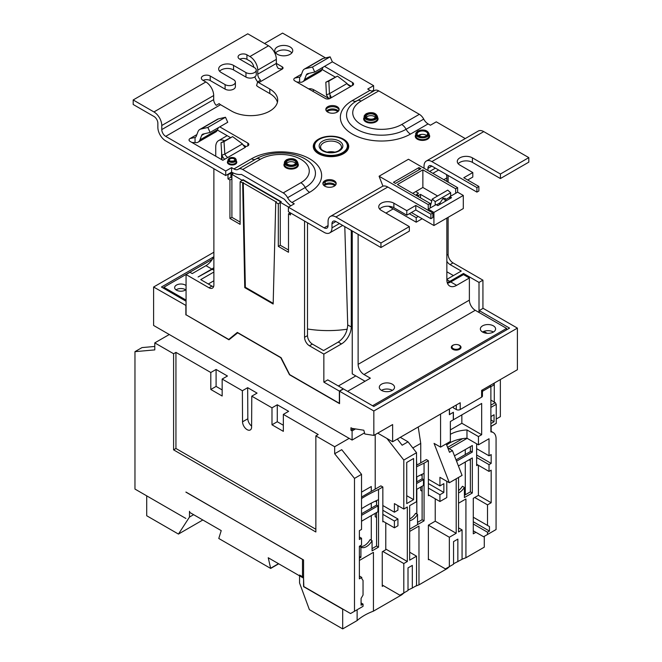 <?xml version="1.0" encoding="UTF-8"?>
<svg xmlns="http://www.w3.org/2000/svg" width="662" height="662" viewBox="0 0 662 662"><rect width="100%" height="100%" fill="white"/><g stroke="black" fill="none" stroke-linecap="round" stroke-linejoin="round"><path stroke-width="0.99" d="M429.166 495.3L428.38 495.747L428.38 460.694L424.069 463.185L424.069 520.853L409.679 529.161L417.532 524.627L417.532 514.448L415.579 513.323A11.08 6.397 -60 0 1 409.679 518.934M417.532 514.448A11.08 6.397 -60 0 1 409.679 520.68M303.825 586.557L303.56 578.149L299.563 575.841L299.563 583.007L309.394 609.677L342.693 628.9L357.124 620.567L357.124 609.752M278.71 563.801L270.675 568.435L268.226 557.752L299.563 575.841L300.275 575.435L299.563 575.841L299.563 575.03L302.501 576.726L302.501 559.448L185.989 492.065M458.543 503.211L465.924 498.949L465.924 557.752L484.278 547.16L484.278 536.344M303.626 586.673L342.693 609.222L342.693 628.9M454.471 455.812L472.329 445.501L472.329 452.055L470.963 451.269L456.044 459.875M456.548 461.166L472.329 452.055M458.543 490.608A11.08 6.397 -60 0 0 462.44 486.264L464.393 487.397L464.393 497.576L472.329 492.991L472.329 457.938L458.41 465.974M464.393 487.397A11.08 6.397 -60 0 1 458.543 492.942M409.679 531.429L418.98 526.058L418.98 584.86L447.38 568.459L447.38 567.781M475.912 532.306L473.289 533.829L473.289 498.321L478.403 495.366L478.403 465.287M477.815 464.947L476.64 465.626L476.64 443.805M449.159 448.695L467.14 438.318M428.968 559.415L428.38 559.754L428.38 525.148L435.232 521.193L435.232 498.8M383.43 585.704L382.255 586.383L382.255 551.777L385.781 549.741L385.781 522.831M383.464 521.49L382.843 521.855L382.843 486.984L378.532 489.475L378.532 547.143L372.069 550.875L372.069 540.697A11.08 6.397 -60 0 1 360.947 547.168A11.08 6.397 -60 0 1 360.906 547.143L360.906 557.321L359.383 558.207M401.842 594.071L401.842 594.749L373.442 611.15L373.442 552.348L359.383 560.466M418.98 584.86A55.393 31.983 0 0 0 415.124 586.4M404.515 592.523A55.393 31.983 0 0 0 401.842 594.749M373.442 611.15A55.393 31.983 0 0 0 357.124 620.567M465.924 557.752A55.393 31.983 0 0 0 462.068 559.241M449.672 566.457A55.393 31.983 0 0 0 447.38 568.459M359.383 556.436L360.906 557.321M378.532 489.475A138.49 79.961 0 0 0 361.535 498.544M361.535 497.03L380.882 485.858L382.843 486.984M372.069 540.697L370.116 539.571A11.08 6.397 -60 0 1 359.408 546.249M372.069 548.616L376.579 546.018L376.579 512.545M376.579 500.546L376.579 505.081L361.535 513.762M361.535 508.714A138.49 79.961 180 0 1 378.532 499.653M376.579 505.081L377.944 505.867L361.535 515.35M361.535 521.226L377.944 511.751L377.944 505.867M376.579 546.018L378.532 547.143M359.383 576.023L361.808 577.421L359.383 578.828L359.383 546.266L360.906 547.143M447.586 447.347L462.647 438.649M470.376 459.072L470.376 491.858L464.393 495.308M470.376 446.627L470.376 451.608M472.329 492.991L470.376 491.858M422.116 474.265L422.116 478.792L423.481 479.578L423.481 485.461L416.53 489.475M422.116 486.256L422.116 519.72L424.069 520.853M428.38 460.694L426.419 459.569L416.53 465.278M417.532 522.368L422.116 519.72M416.53 482.01L422.116 478.792M416.53 466.859A138.49 79.961 180 0 1 424.069 463.185M416.53 477.037A138.49 79.961 180 0 1 424.069 473.363M416.53 483.591L423.481 479.578M186.063 285.62A6.231 3.6 0 0 0 185.286 285.065A6.231 3.6 0 0 0 178.492 284.288A6.231 3.6 0 0 0 174.644 287.606A6.231 3.6 0 0 0 176.473 290.155A6.231 3.6 0 0 0 186.063 289.6M176.026 289.873A6.231 3.6 180 0 1 185.286 289.584A6.231 3.6 180 0 1 185.724 289.873M453.213 348.617A4.171 2.408 0 0 0 457.756 349.139A4.171 2.408 0 0 0 460.33 346.913A4.171 2.408 0 0 0 459.114 345.208A4.171 2.408 0 0 0 454.562 344.687A4.171 2.408 0 0 0 451.989 346.913A4.171 2.408 0 0 0 453.213 348.617M454.86 344.621A4.849 2.797 0 0 0 451.31 347.318A4.849 2.797 0 0 0 452.734 349.296A4.849 2.797 0 0 0 458.013 349.908A4.849 2.797 0 0 0 461.009 347.318A4.849 2.797 0 0 0 459.585 345.341A4.849 2.797 0 0 0 457.459 344.621M392.301 384.183A7.613 4.394 0 0 0 384.001 383.232A7.613 4.394 0 0 0 379.301 387.295A7.613 4.394 0 0 0 381.527 390.406A7.613 4.394 0 0 0 389.835 391.358A7.613 4.394 0 0 0 394.535 387.295A7.613 4.394 0 0 0 392.301 384.183M392.376 390.365A7.613 4.394 0 0 0 392.301 390.315A7.613 4.394 0 0 0 381.453 390.365M493.364 325.836A7.613 4.394 0 0 0 485.064 324.885A7.613 4.394 0 0 0 480.364 328.948A7.613 4.394 0 0 0 482.59 332.059A7.613 4.394 0 0 0 490.898 333.011A7.613 4.394 0 0 0 495.598 328.948A7.613 4.394 0 0 0 493.364 325.836M493.438 332.018A7.613 4.394 0 0 0 493.364 331.968A7.613 4.394 0 0 0 482.515 332.018M307.499 328.989A77.098 44.511 0 0 0 347.244 329.196M242.375 390.737L242.54 421.818A6.413 3.699 -120 0 0 247.075 429.63A6.413 3.699 -120 0 0 250.277 429.952A6.413 3.699 -120 0 0 251.61 427.048L251.775 396.166L257.063 393.112L247.662 387.684L242.375 390.737L222.159 379.061L222.159 396.025L210.806 389.471L210.806 372.507L175.943 352.383L173.593 353.74L154.784 342.883L154.784 349.892L134.965 351.663L134.965 489.069L185.89 518.47L146.914 495.97M276.517 201.703L275.93 202.042M230.815 172.6L232.875 173.792L231.899 174.363L242.077 180.238L240.124 181.818L242.656 182.828L244.758 287.614L273.166 304.015L275.756 201.943M240.124 181.818L240.124 224.344L229.937 218.46L229.937 180.014L227.976 178.881L227.976 174.809L230.914 173.113L230.417 172.832M227.48 174.528L227.976 174.809M308.277 223.21L307.499 223.657L307.499 335.609A6.926 3.997 -120 0 0 312.39 344.091L309.452 345.787L323.85 354.096L323.85 382.139L339.366 391.093L339.366 403.307L289.691 374.626L281.102 357.687L237.335 332.415L228.746 339.449L186.063 314.806L186.063 274.548L208.985 287.78A6.926 3.997 60 0 0 212.444 288.119A6.926 3.997 60 0 0 213.876 284.95L213.876 168.702M309.452 345.787A6.926 3.997 60 0 1 304.561 337.306L307.499 335.609M304.561 221.058L304.561 337.306M290.262 212.808L288.5 213.826L290.461 214.951L290.461 212.916M288.5 213.826L288.5 252.272L278.313 246.388L278.313 203.871L280.274 202.291L288.599 207.098M275.93 202.498L278.313 203.871M231.899 177.755L230.914 177.184L230.914 173.113M230.914 177.184L227.976 178.881M448.124 175.488L448.124 182.158M448.124 217.326L448.124 254.423A6.926 3.997 -120 0 0 453.015 262.897L482.929 280.167L482.929 308.434M186.063 314.806L228.961 339.796L237.675 332.837L280.762 357.712L289.476 374.733L339.556 403.646L339.556 391.209L343.479 388.95L373.831 406.476L509.566 328.112L479.205 310.586L483.119 308.327L517.394 328.112L517.394 369.727L481.63 390.373L481.63 397.159L460.206 409.53A2.772 1.597 180 0 1 456.292 409.53L453.387 407.858L453.387 406.675M377.745 433.155L392.632 441.753L460.206 402.744L460.206 409.53M364.53 432.882L352.093 440.056L349.155 438.36L334.666 446.734L315.857 435.877L318.207 434.52L283.344 414.387L283.344 431.351L271.991 424.797L271.991 407.833L251.775 396.166M449.473 408.942L449.473 414.528L453.387 412.269L453.387 419.774L481.671 403.448L481.671 434.702L461.853 423.258L450.359 429.895M478.444 436.564L478.444 444.839L466.975 438.219L466.975 429.944L478.444 436.564L481.671 434.702M478.444 444.839L489.019 438.741L489.019 455.812L491.171 454.571L491.171 463.392L489.019 464.633L489.019 471.418L491.171 470.169L491.171 502.739L487.513 504.858L487.513 525.438L489.466 526.563L473.289 517.221L487.513 525.438M473.289 521.747L489.466 531.089L489.466 526.563M489.466 531.089L487.513 532.215L487.513 534.482L496.07 529.542L496.07 438.881A13.852 7.994 120 0 0 493.198 432.543A13.852 7.994 120 0 0 490.881 431.897L490.881 386.434L482.441 391.308M487.257 333.325L483.881 331.372M221.613 159.6L221.613 152.169M213.876 270.253L212.212 269.285L198.112 276.981L211.823 269.062A13.852 7.994 120 0 0 213.876 267.622M358.125 234.348L358.125 364.34L469.375 300.118L469.375 277.999L463.499 274.606L450.764 281.954A13.852 7.994 -60 0 1 447.438 283.204M352.25 230.955L352.25 373.865L365.06 381.262M469.375 277.999L456.639 285.347A13.852 7.994 -60 0 1 449.721 286.034A13.852 7.994 -60 0 1 446.85 279.695L446.85 218.063M446.461 174.528A13.852 7.994 60 0 1 446.85 177.921L443.813 179.675M446.85 181.429L446.85 177.921M347.608 391.333L370.364 378.192L364.001 374.518A8.308 4.8 60 0 1 358.125 364.34M469.375 300.118A8.308 4.8 -120 0 0 475.25 310.288L364.001 374.518M506.587 329.833L506.587 328.385L475.25 310.288M506.587 328.385L372.582 405.748M242.077 180.238L243.062 179.675L281.251 201.72L280.274 202.291M328.882 98.506L314.251 90.057L312.489 91.075M288.5 250.004L280.274 245.263L280.274 202.738M280.274 245.263L278.313 246.388M446.85 279.695L449.788 281.391L463.499 273.472L479.007 282.426L482.929 280.167M453.015 262.897L450.077 264.593L461.265 271.056L446.85 279.372M213.876 252.222L153.609 287.018L186.063 305.53M186.063 301.235L161.445 287.018L213.66 256.873M186.063 274.548L189.986 272.289L192.237 273.588L205.948 265.669A13.852 7.994 120 0 0 213.876 256.417M349.155 438.36L153.609 325.464L153.609 287.018M463.499 274.606L463.499 273.472M449.788 281.391A13.852 7.994 -60 0 1 447.198 282.484M352.25 231.41L351.274 231.973L351.274 326.962A13.852 7.994 -60 0 1 341.476 343.917L323.85 354.096M339.366 391.093L343.28 388.834L327.764 379.88L323.85 382.139M338.348 385.987L355.792 375.908M212.212 269.285A13.852 7.994 120 0 0 213.876 268.16M222.101 155.81A13.852 7.994 -120 0 0 222.002 157.341L222.002 159.832M228.746 339.449L231.112 338.083M479.205 310.586L479.205 312.572M392.632 441.753L392.632 424.557L373.831 435.414L364.828 433.999L363.819 430.234L352.093 428.388L350.968 427.743L350.968 430.242L352.093 430.888L352.093 440.056M373.831 435.414L373.831 410.994L517.394 328.112M339.556 391.209L373.831 410.994M185.873 314.913L185.873 305.645M186.063 300.101L163.837 287.267L212.312 259.281M169.282 334.517L154.784 342.883M222.159 379.061L227.447 376.016L216.093 369.454L210.806 372.507M283.344 414.387L288.632 411.334L277.279 404.78L271.991 407.833M491.154 431.359L491.154 426.361M496.243 419.029L500.356 416.655L500.356 379.566M334.666 446.734L334.666 453.743L354.484 478.403L354.484 611.283L350.562 613.542L303.56 586.408L303.56 559.944L185.89 492.123M494.282 383.066L494.282 402.066L490.881 400.096M493.893 383.298L493.893 384.97L490.881 386.707M202.829 519.993L178.45 534.077L189.489 517.055L189.489 511.279L189.886 512.52L221.224 530.61L218.774 538.471L270.675 568.435M173.593 353.74L173.593 449.854L315.857 531.991L315.857 435.877M178.45 534.077L146.716 515.756L146.716 496.078M189.489 517.055L193.61 514.672M487.513 534.482L483.591 536.741L473.289 530.792M453.544 563.767L462.068 559.299L462.068 529.898L458.543 531.934L458.543 477.434L456.192 478.792L456.192 533.291L449.341 537.254L449.341 566.647L453.544 564.223L453.544 541.607L457.856 539.116L457.856 561.732M449.341 566.647L445.418 568.915L428.38 559.076M408.007 590.057L412.318 588.022L412.318 565.406L408.007 567.897L408.007 590.512L399.881 595.204L382.255 585.026M361.535 492.139L371.291 486.512L371.291 491.394M371.291 503.145L371.291 508.135M371.291 515.599L371.291 540.25M375.205 513.331L375.205 516.724L376.579 517.519M375.205 434.62L375.205 489.135M354.484 478.403L361.535 474.331L341.716 449.672L334.666 453.743M416.53 460.388L416.828 465.105M416.828 476.88L416.828 481.845M416.828 489.309L416.828 514.043M422.116 491.229L420.742 490.434L420.742 487.042M420.742 462.846L420.742 443.399L412.823 447.967M461.853 414.892L461.853 423.258M465.278 449.572L465.278 454.546M465.278 462.01L465.278 494.804M469.201 459.751L470.376 460.653M453.197 412.376L449.374 414.693L449.374 409M478.403 495.366L491.171 502.739M473.289 524.006L487.513 532.215M474.737 497.485L487.513 504.858M446.229 443.854L449.506 452.295L452.444 450.599L447.81 447.917M452.444 450.599L462.068 475.399L458.543 477.434M446.792 481.274L446.792 497.559L439.932 501.515L439.932 494.729L443.854 492.47L443.854 483.649L439.932 485.916L439.932 477.319L449.341 482.747L456.192 478.792M435.232 521.193L456.192 533.291M418.219 426.99L420.742 443.399M440.561 414.081L440.561 447.123L434.057 443.374L449.341 482.747M420.825 474.877L422.116 475.622M428.38 479.238L439.932 485.916M428.38 525.148L449.341 537.254M458.543 527.862L462.068 529.898M440.561 447.123L450.359 441.471L450.359 421.529L453.296 419.832L453.296 412.434M397.332 439.047L402.148 445.212L408.024 441.819L400.278 437.342M408.024 441.819L416.53 452.709L403.803 460.057L403.803 509.037L394.403 503.608L394.403 512.206L397.928 510.17L397.928 505.644M412.318 588.022L416.53 585.589L416.53 556.188L409.679 560.151L409.679 505.644L416.53 501.688L416.53 452.709M409.679 552.232L416.53 556.188M386.931 438.459L403.803 460.057M375.28 501.167L376.579 501.912M382.843 505.528L394.403 512.206M154.784 346.449L142.016 347.591L134.965 351.663M361.535 474.331L361.535 529.41L359.383 530.659L359.383 539.48L361.535 538.231L361.535 545.016L359.383 546.266M361.808 577.421A2.491 1.44 120 0 0 361.973 578.894L363.041 580.466L363.041 595.03L361.08 598.423L361.08 605.209L363.041 604.083L363.041 606.342L354.484 611.283M361.08 602.95L363.041 604.083M247.662 387.684L247.828 418.765A6.413 3.699 -120 0 0 251.61 426.071M175.943 352.383L175.943 448.497L315.857 529.277M175.943 448.497L173.593 449.854M222.159 389.918L216.093 386.418L210.806 389.471M216.093 369.454L216.093 386.418M283.344 425.244L277.279 421.744L271.991 424.797M277.279 404.78L277.279 421.744M359.383 536.99L361.535 538.231M382.843 551.438L403.803 563.544L403.803 592.945M406.741 503.608L413.593 499.653L413.593 458.493L406.741 462.448L406.741 503.608M403.803 563.544L407.329 561.508L407.329 507.001L403.803 509.037M382.843 510.278L397.928 518.991L394.403 521.027L394.403 527.804L397.928 525.769L397.928 518.991M385.781 549.063L407.329 561.508M406.741 495.697L413.593 499.653M382.843 514.349L394.403 521.027M382.843 521.135L394.403 527.804M428.38 494.845L439.932 501.515M428.38 488.059L439.932 494.729M428.38 483.541L443.854 492.47M490.881 386.434L489.665 385.739M476.64 455.001L491.171 463.392M476.64 448.662L489.019 455.812M476.64 464.269L489.019 471.418M476.64 457.483L489.019 464.633M466.975 438.219A27.696 15.996 0 0 0 446.701 445.063M466.975 429.944A27.696 15.996 0 0 0 450.359 434.313M278.512 563.685L270.675 568.211M303.56 576.114L302.501 576.726M496.243 423.324L490.881 426.419L496.243 423.324L496.243 404.325L490.881 407.428M490.881 405.161L495.267 402.628L494.282 402.066M495.267 402.628L496.243 404.325M490.881 423.597L494.051 421.768L494.051 414.76L490.881 416.588M490.881 421.115A13.852 7.994 0 0 0 491.08 420.056L491.08 416.472M491.08 420.056L494.051 421.768M231.899 174.363L231.899 217.326L240.124 222.076M479.007 312.464L479.007 282.426M341.476 343.917L338.265 342.064C344.149 337.926 347.302 332.208 347.716 324.91L351.274 326.962M344.794 226.652L347.716 324.91M351.274 231.973A13.852 7.994 -120 0 0 351.174 230.335M453.429 275.574L446.85 271.776M208.298 283.99L213.876 280.762M338.265 342.064L323.577 350.546L312.39 344.091M450.077 264.593A6.926 3.997 60 0 1 446.85 261.325M231.899 178.881L229.937 180.014M231.899 217.326L229.937 218.46M208.985 287.78L211.923 286.083L200.735 279.621L213.876 272.032M211.923 286.083A6.926 3.997 -120 0 0 213.586 286.704M355.494 428.926L352.093 430.888M163.837 288.4L163.837 287.267M308.649 88.857A13.852 7.994 60 0 1 314.251 90.057M224.509 140.758A13.852 7.994 -120 0 0 218.609 140.601A13.852 7.994 -120 0 0 215.738 146.939L215.738 156.207M482.441 389.901L482.441 396.025A2.772 1.597 180 0 1 481.63 397.159M353.731 428.645L350.968 430.242M242.515 182.753L243.244 182.489L245.345 287.275L273.183 303.345M245.345 287.275L244.758 287.614M243.244 182.489L242.656 182.828M275.955 201.836L243.252 182.952M280.862 201.951L243.062 180.122L242.077 180.693M243.062 180.122L243.062 179.675M337.173 112.11A6.645 3.84 0 0 0 339.118 109.395A6.645 3.84 0 0 0 335.013 105.854A6.645 3.84 0 0 0 327.764 106.681A6.645 3.84 0 0 0 325.82 109.395A6.645 3.84 0 0 0 329.924 112.945A6.645 3.84 0 0 0 337.173 112.11M325.894 109.958A6.645 3.84 180 0 1 327.764 107.815A6.645 3.84 180 0 1 334.55 106.88A6.645 3.84 180 0 1 339.043 109.958M227.819 157.44L245.445 147.262A5.536 3.202 60 0 1 242.441 143.919L224.815 154.089A5.536 3.202 -120 0 0 227.819 157.44L222.846 160.312L190.077 141.395A3.517 2.027 0 0 1 189.042 139.955A3.517 2.027 0 0 1 190.077 138.524L195.05 137.497A5.536 3.202 -120 0 0 195.331 137.365A5.536 3.202 -120 0 0 196.242 136.24L197.979 131.713A11.08 6.397 -120 0 1 199.808 129.462A11.08 6.397 -120 0 1 200.851 129.057L207.86 127.435L210.111 132.441L227.736 122.263L225.485 117.257L218.477 118.879L200.851 129.057M219.759 126.864L247.853 143.091A3.409 1.969 180 0 1 248.854 144.482A3.409 1.969 180 0 1 244.204 146.31M277.386 46.952A9.003 5.197 0 0 0 274.755 50.626A9.003 5.197 0 0 0 280.307 55.426A9.003 5.197 0 0 0 290.122 54.301A9.003 5.197 0 0 0 292.753 50.626A9.003 5.197 0 0 0 287.2 45.827A9.003 5.197 0 0 0 277.386 46.952M301.508 74.185L294.78 78.066A3.409 1.969 0 0 0 293.787 79.465A3.409 1.969 0 0 0 294.78 80.855L325.216 98.423A3.409 1.969 0 0 0 330.032 98.423L352.556 85.423A3.517 2.027 0 0 0 353.591 83.983A3.517 2.027 0 0 0 352.556 82.551L324.537 66.374M324.827 180.751A6.645 3.84 0 0 0 322.882 183.465A6.645 3.84 0 0 0 326.987 187.007A6.645 3.84 0 0 0 334.236 186.179A6.645 3.84 0 0 0 336.18 183.465A6.645 3.84 0 0 0 332.076 179.915A6.645 3.84 0 0 0 324.827 180.751M465.245 138.565L436.275 121.833L430.399 125.226L428.099 123.902L410.473 134.08A41.069 23.716 180 0 1 352.391 134.08A41.069 23.716 180 0 1 352.391 100.541L370.017 90.363A8.308 4.8 -120 0 0 373.831 90.942M371.97 91.108L373.6 90.164L373.6 85.646L367.724 89.039L370.017 90.363M373.6 85.646L332.357 61.839L314.74 72.034L307.731 73.648A5.536 3.202 -120 0 0 307.209 73.854A5.536 3.202 -120 0 0 306.291 74.98L309.179 73.316M325.547 57.908L282.575 33.1L264.56 43.502M245.958 72.563A6.024 3.476 0 0 0 252.52 73.316A6.024 3.476 0 0 0 256.244 70.106A6.024 3.476 0 0 0 254.481 67.648L239.586 59.05A5.197 2.996 0 0 1 238.063 56.932A5.197 2.996 0 0 1 239.586 54.805A5.197 2.996 0 0 1 246.926 54.805L249.913 56.535A11.08 6.397 60 0 1 257.75 70.106L257.75 74.169L276.352 63.428L282.235 66.821A2.772 1.597 0 0 1 283.046 67.954A2.772 1.597 0 0 1 282.235 69.088L278.313 68.476A5.536 3.202 60 0 1 276.352 63.428L276.352 59.357A11.08 6.397 -120 0 0 268.524 45.794L247.762 33.803L133.186 99.954L153.948 111.944L205.849 81.972L202.862 80.251A5.197 2.996 0 0 1 201.339 78.133A5.197 2.996 0 0 1 202.862 76.006A5.197 2.996 0 0 1 210.202 76.006L225.097 84.612A6.024 3.476 0 0 0 231.667 85.365A6.024 3.476 0 0 0 235.382 82.146A6.024 3.476 0 0 0 233.62 79.688L221.224 72.53A8.722 5.039 0 0 1 218.667 68.972A8.722 5.039 0 0 1 221.224 65.406A8.722 5.039 0 0 1 233.562 65.406L233.562 69.932L245.958 77.09L245.958 72.563L233.562 65.406M133.186 99.954L133.186 104.48L153.948 116.462A5.536 3.202 -120 0 1 157.862 123.248L157.862 127.319A11.08 6.397 60 0 0 165.699 140.89L225.204 175.24A27.696 15.996 -120 0 0 225.725 175.538L225.725 171.019L165.699 136.364L220.537 104.704L231.601 111.092A27.01 15.59 0 0 0 269.798 111.092A27.01 15.59 0 0 0 277.701 100.07A27.01 15.59 0 0 0 269.798 89.039L258.726 82.651A5.536 3.202 60 0 1 257.65 81.856L260.588 80.16A5.536 3.202 -120 0 1 257.75 74.169M225.725 171.019L231.601 167.635L233.901 168.959L251.527 158.781A41.069 23.716 180 0 1 309.609 158.781A41.069 23.716 180 0 1 309.609 192.311L291.983 202.489L294.276 203.813L288.4 207.206L288.4 211.724A27.696 15.996 -120 0 0 288.922 212.03L324.148 232.37A11.08 6.397 60 0 0 329.684 232.916L342.668 225.419M379.649 209.076A8.863 5.114 180 0 1 381.337 207.719A8.863 5.114 180 0 1 393.873 207.719L393.873 203.193A8.863 5.114 0 0 0 381.337 203.193A8.863 5.114 0 0 0 378.738 206.809A8.863 5.114 0 0 0 381.337 210.433L409.339 226.603L380.94 242.995L335.899 216.987A11.08 6.397 -120 0 0 330.355 216.441A11.08 6.397 -120 0 0 328.062 221.513L328.062 225.585A5.536 3.202 60 0 1 326.912 228.117A5.536 3.202 60 0 1 324.148 227.844L288.4 207.206M411.4 212.519L418.252 216.482L416.199 217.666L409.339 213.71M322.957 184.028A6.645 3.84 180 0 1 324.827 181.876A6.645 3.84 180 0 1 331.612 180.949A6.645 3.84 180 0 1 336.106 184.028M291.859 52.886A9.003 5.197 0 0 0 277.386 51.479A9.003 5.197 0 0 0 275.649 52.886M416.199 217.666L416.199 222.192L422.174 218.741M416.199 222.192L388.586 206.246M324.157 185.724L324.686 185.36A6.645 3.84 180 0 1 324.827 185.269A6.645 3.84 180 0 1 334.906 185.724M277.419 102.329A27.01 15.59 0 0 0 269.798 93.565L258.726 87.177A11.08 6.397 60 0 1 256.575 85.58L257.65 81.856M327.094 111.655A6.645 3.84 180 0 1 327.764 111.208A6.645 3.84 180 0 1 337.843 111.655M217.417 130.042L230.359 137.514M242.937 144.779L245.817 146.434M350.628 85.952L347.401 84.091M335.137 77.015L322.278 69.593A3.517 2.027 180 0 0 322.113 69.502M430.73 204.798L430.201 204.492M326.507 111.092A6.645 3.84 180 0 1 327.764 110.074A6.645 3.84 180 0 1 338.431 111.092M323.561 185.153L324.686 184.226A6.645 3.84 180 0 1 324.827 184.144A6.645 3.84 180 0 1 335.493 185.161M374.394 90.636A8.308 4.8 60 0 1 374.626 90.487A8.308 4.8 60 0 1 378.78 90.901L361.146 101.079A28.681 16.558 0 0 0 361.146 124.497A28.681 16.558 0 0 0 401.718 124.497L419.344 114.319L378.78 90.901M419.344 114.319A8.308 4.8 60 0 1 423.721 119.11A8.308 4.8 -120 0 0 428.099 123.902M195.05 137.497L195.05 142.578L191.939 142.471M352.556 82.551L352.556 85.423C350.719 86.399 349.064 86.06 347.583 84.388A5.536 3.202 60 0 1 347.07 83.511L337.446 76.105L328.832 81.078L329.444 93.681A5.536 3.202 -120 0 0 330.032 94.683L331.033 96.958L330.032 98.423L330.032 94.683M294.78 78.066L299.605 77.115A5.536 3.202 -120 0 0 299.96 76.949A5.536 3.202 -120 0 0 300.871 75.824L302.617 71.306A11.08 6.397 -120 0 1 304.437 69.055A11.08 6.397 -120 0 1 305.48 68.649L312.489 67.028L314.74 72.034M299.605 77.115L299.605 82.154L296.791 82.014M239.834 59.191A5.197 2.996 180 0 1 246.926 59.332L249.913 61.053A5.536 3.202 60 0 1 253.803 67.259M256.244 70.106L256.244 74.632A6.024 3.476 180 0 1 252.52 77.843A6.024 3.476 180 0 1 245.958 77.09M219.594 71.231A8.722 5.039 180 0 1 221.224 69.932A8.722 5.039 180 0 1 233.562 69.932M235.382 82.146L235.382 86.672A6.024 3.476 180 0 1 231.667 89.883A6.024 3.476 180 0 1 225.097 89.13L225.097 84.612M203.11 80.4A5.197 2.996 180 0 1 210.202 80.532L225.097 89.13M254.82 76.875A11.08 6.397 -120 0 0 257.642 81.873M220.537 104.704A5.536 3.202 60 0 1 219.163 103.628L216.226 105.324A5.536 3.202 60 0 1 213.685 99.614L213.685 95.543A11.08 6.397 -120 0 0 205.849 81.972M165.699 136.364A5.536 3.202 60 0 1 161.776 129.578L161.776 125.507A11.08 6.397 -120 0 0 153.948 111.944M437.599 195.985L422.869 187.487L422.869 169.844L455.663 188.778L455.663 193.304L450.673 196.184L450.673 192.733L447.744 190.135L432.269 199.063L430.201 206.767M431.781 200.884L420.511 194.371L418.55 195.505L416.588 194.371L418.55 193.246L415.719 191.608L422.869 187.487M422.869 169.844L397.407 184.541L430.201 203.474L430.201 208L428.248 209.134L433.924 212.411L463.301 195.447L457.624 192.17L457.624 187.644L408.462 159.261L379.086 176.224L428.248 204.608L428.248 209.134M445.485 201.215L445.882 199.436L449.788 197.177L449.788 198.724M450.673 192.733L435.199 201.662L435.199 205.121L430.201 208M449.788 197.177L449.788 196.697L451.55 197.706L437.839 205.625L436.084 204.608L435.199 205.121M436.506 204.856L440.189 202.721L439.609 204.608M440.189 202.721L443.035 198.352L445.278 198.343L445.882 199.436M424.036 168.256L424.036 166.104A11.08 6.397 60 0 1 426.328 161.031A11.08 6.397 60 0 1 431.864 161.578L483.765 131.614A11.08 6.397 -120 0 0 478.229 131.068L426.328 161.031M427.95 170.515L427.95 168.363A5.536 3.202 60 0 1 429.1 165.831A5.536 3.202 60 0 1 431.864 166.104L476.913 192.112L478.874 190.979L478.874 186.461L463.789 177.747L472.8 172.55L472.8 177.068L467.711 180.014M380.94 242.995L380.94 247.522L335.899 221.513A5.536 3.202 -120 0 0 333.127 221.24A5.536 3.202 -120 0 0 331.976 223.773L331.976 227.844A11.08 6.397 60 0 1 329.684 232.916M393.873 207.719L406.799 215.183L415.802 209.978L430.888 218.683L432.849 217.558L432.849 213.032L387.8 187.023A11.08 6.397 60 0 0 382.255 186.477L330.355 216.441M380.94 247.522L409.339 231.121L409.339 226.603M430.888 218.683L430.888 214.165L432.849 213.032M393.873 203.193L406.799 210.657L415.802 205.452L430.888 214.165M472.8 172.55L459.875 165.086A8.863 5.114 180 0 1 457.276 161.47A8.863 5.114 180 0 1 459.875 157.846A8.863 5.114 180 0 1 472.411 157.846L500.414 174.023L528.814 157.622L483.765 131.614M528.814 157.622L528.814 162.149L500.414 178.541L472.411 162.372A8.863 5.114 0 0 0 459.875 162.372A8.863 5.114 0 0 0 458.187 163.729M476.913 192.112L476.913 187.586L431.864 161.578M476.913 187.586L478.874 186.461M500.414 174.023L500.414 178.541M406.799 215.183L406.799 210.657M415.802 209.978L415.802 205.452M435.199 201.662L432.269 199.063M443.019 198.368L445.592 200.652M420.511 194.371L420.511 197.88M418.55 195.505L418.55 196.746M416.588 194.371L416.588 195.621M418.955 167.585L393.493 182.282L395.454 183.415L420.916 168.711L418.955 167.585L418.955 169.844M299.605 82.154A11.08 6.397 -120 0 0 302.733 81.749A11.08 6.397 -120 0 0 304.553 79.498L306.291 74.98M322.965 67.276L322.179 69.32A11.08 6.397 60 0 1 320.358 71.57L302.733 81.749M304.437 69.055L322.063 58.885A11.08 6.397 60 0 1 323.106 58.471L330.123 56.849L332.365 61.856M330.123 56.849L312.489 67.028M347.07 83.511L329.444 93.681L326.44 94.856A11.08 6.397 -120 0 0 329.138 98.795M337.446 76.105L325.828 82.254L326.44 94.856M325.828 82.254L328.832 81.078M195.05 142.578A11.08 6.397 -120 0 0 198.103 142.156A11.08 6.397 -120 0 0 199.924 139.905L217.55 129.727A11.08 6.397 60 0 1 215.729 131.978L198.103 142.156M217.55 129.727L218.336 127.683M210.111 132.441L203.102 134.055A5.536 3.202 -120 0 0 202.572 134.262A5.536 3.202 -120 0 0 201.662 135.387L199.924 139.905M199.808 129.462L217.434 119.292A11.08 6.397 60 0 1 218.477 118.879M207.86 127.435L225.485 117.257M221.811 155.264L221.009 142.777L224.013 141.602L224.815 154.089L221.811 155.264A11.08 6.397 -120 0 0 224.592 159.302M221.009 142.777L232.627 136.62L242.441 143.919M224.013 141.602L232.627 136.62M334.931 152.144A10.46 6.041 0 0 0 327.069 152.144M225.725 175.538L231.601 172.145L231.601 167.635M231.601 172.145A27.696 15.996 -120 0 0 241.398 174.412L284.486 199.295A27.696 15.996 -120 0 0 290.775 205.832M291.983 202.489A8.308 4.8 60 0 1 287.606 197.698A8.308 4.8 -120 0 0 283.22 192.907L242.656 169.489A8.308 4.8 -120 0 0 238.502 169.075A8.308 4.8 -120 0 0 238.279 169.224A8.308 4.8 60 0 1 238.055 169.364A8.308 4.8 60 0 1 233.901 168.959M426.733 135.602A5.263 3.037 0 0 0 418.74 135.238A5.263 3.037 0 0 0 418.202 135.602M375.412 117.48A4.849 2.797 0 0 0 367.427 116.462A4.849 2.797 0 0 0 366.301 117.48M295.699 163.506A4.849 2.797 0 0 0 287.713 162.488A4.849 2.797 0 0 0 286.588 163.506M418.252 216.482L433.924 225.527L463.301 208.563L463.301 195.447M433.924 225.527L433.924 212.411M382.942 186.171L379.086 176.224M430.201 203.474L428.248 204.608M457.624 187.644L455.663 188.778M450.673 196.184L449.788 196.697M457.624 192.17L455.663 193.304M412.691 193.362L415.719 191.608M456.639 285.347L450.764 281.954M393.187 208.902L385.938 213.09M446.85 255.151L448.124 254.423M242.54 421.818L247.828 418.765M205.948 265.669L211.823 269.062M456.292 409.53L456.292 405.003M190.077 138.524L196.871 134.601M343.537 153.667A17.725 10.236 180 0 1 318.463 153.667A17.725 10.236 180 0 1 318.463 139.194A17.725 10.236 180 0 1 343.537 139.194A17.725 10.236 180 0 1 343.537 153.667M429.117 134.651A7.199 4.154 180 0 1 427.561 139.194A7.199 4.154 180 0 1 418.458 139.707A7.199 4.154 180 0 1 415.819 134.651M236.243 160.982A4.708 2.722 180 0 1 235.424 164.184A4.708 2.722 180 0 1 229.292 164.441A4.708 2.722 180 0 1 227.935 160.982M258.726 82.651L282.235 69.088L282.235 66.821M324.148 227.844L328.062 225.585M427.164 138.515A6.645 3.84 0 0 0 429.117 135.801L429.117 133.989A6.645 3.84 180 0 1 427.164 136.703A6.645 3.84 180 0 1 419.923 137.539A6.645 3.84 180 0 1 415.819 133.989L415.819 135.801A6.645 3.84 0 0 0 419.923 139.343A6.645 3.84 0 0 0 427.164 138.515M235.027 163.506A4.154 2.4 0 0 0 236.243 161.809L236.243 159.997A4.154 2.4 180 0 1 235.027 161.694A4.154 2.4 180 0 1 230.5 162.215A4.154 2.4 180 0 1 227.935 159.997L227.935 161.809A4.154 2.4 0 0 0 230.5 164.027A4.154 2.4 0 0 0 235.027 163.506M319.15 139.268A16.757 9.673 180 0 1 319.398 139.128A16.757 9.673 180 0 1 342.602 139.128A16.757 9.673 180 0 1 342.85 152.947A16.757 9.673 180 0 1 319.15 152.947A16.757 9.673 180 0 1 319.15 139.268M377.505 117.298A7.199 4.154 180 0 1 375.95 121.833A7.199 4.154 180 0 1 366.847 122.346A7.199 4.154 180 0 1 364.208 117.298M375.561 121.154A6.645 3.84 0 0 0 377.505 118.44L377.505 116.636A6.645 3.84 180 0 1 375.561 119.35A6.645 3.84 180 0 1 368.312 120.178A6.645 3.84 180 0 1 364.208 116.636L364.208 118.44A6.645 3.84 0 0 0 368.312 121.99A6.645 3.84 0 0 0 375.561 121.154M247.853 145.872L247.853 143.091M322.278 69.071L322.278 69.593M249.913 56.535L268.524 45.794M257.75 70.106L276.352 59.357M210.202 76.006L210.202 80.532M246.926 54.805L246.926 59.332M161.776 129.578L213.685 99.614M161.776 125.507L213.685 95.543M331.976 227.844L339.424 223.549M331.976 223.773L335.899 221.513M335.899 216.987L387.8 187.023M429.613 171.475L435.389 168.14M427.95 168.363L431.864 166.104M472.411 162.372L472.411 157.846M269.798 93.565L269.798 89.039M304.553 79.498L322.179 69.32M323.106 58.471L305.48 68.649M204.55 133.724L201.662 135.387M319.423 139.293A16.368 9.45 0 0 0 319.423 152.657A16.368 9.45 0 0 0 342.577 152.657A16.368 9.45 0 0 0 342.577 139.293A16.368 9.45 0 0 0 319.423 139.293M322.626 141.138A11.842 6.835 180 0 1 339.374 141.138A11.842 6.835 180 0 1 339.374 150.812A11.842 6.835 180 0 1 322.626 150.812A11.842 6.835 180 0 1 322.626 141.138M323.602 142.835A10.46 6.041 0 0 0 320.54 147.105C321.161 148.454 319.829 149.703 326.829 152.086C331.323 152.988 335.278 152.541 338.679 150.746C341.096 148.727 342.022 147.51 341.46 147.105A10.46 6.041 0 0 0 335.005 141.527A10.46 6.041 0 0 0 323.602 142.835M297.792 163.315A7.199 4.154 180 0 1 296.237 167.858A7.199 4.154 180 0 1 287.134 168.371A7.199 4.154 180 0 1 284.495 163.315M283.22 192.907L300.854 182.737A28.681 16.558 0 0 0 300.854 159.31A28.681 16.558 0 0 0 260.282 159.31L242.656 169.489M295.848 167.18A6.645 3.84 0 0 0 297.792 164.466L297.792 162.653A6.645 3.84 180 0 1 295.848 165.368A6.645 3.84 180 0 1 288.599 166.203A6.645 3.84 180 0 1 284.495 162.653L284.495 164.466A6.645 3.84 0 0 0 288.599 168.007A6.645 3.84 0 0 0 295.848 167.18M410.473 134.08A8.308 4.8 60 0 1 406.096 129.289A34.879 20.133 180 0 1 358.043 129.984A34.879 20.133 180 0 1 354.418 102.312L374.626 90.487M423.721 119.11L406.096 129.289A8.308 4.8 60 0 0 401.718 124.497M352.391 100.541A8.308 4.8 -120 0 0 356.28 101.087M361.146 101.079A8.308 4.8 -120 0 0 356.992 100.665M255.904 159.046A8.308 4.8 60 0 1 256.128 158.905C270.46 150.423 294.499 151.06 307.582 160.552A34.879 20.133 180 0 1 305.232 187.52L287.606 197.698M300.854 182.737A8.308 4.8 -120 0 1 305.232 187.52A8.308 4.8 -120 0 0 309.609 192.311M255.342 159.36A8.308 4.8 60 0 1 251.527 158.781M238.502 169.075L256.128 158.905A8.308 4.8 60 0 1 260.282 159.31M418.152 131.051A6.09 3.517 0 0 0 418.152 136.024A6.09 3.517 0 0 0 426.775 136.024A6.09 3.517 0 0 0 426.775 131.051A6.09 3.517 0 0 0 418.152 131.051M418.351 131.167A5.817 3.36 180 0 1 426.576 131.167A5.817 3.36 180 0 1 426.576 135.909A5.817 3.36 180 0 1 418.351 135.909A5.817 3.36 180 0 1 418.351 131.167M418.74 131.846A5.263 3.037 0 0 0 417.201 133.989C415.562 134.585 421.81 138.474 426.303 135.884L427.726 133.989A5.263 3.037 0 0 0 424.483 131.184A5.263 3.037 0 0 0 418.74 131.846M229.548 158.077A3.6 2.077 0 0 0 229.548 161.015A3.6 2.077 0 0 0 234.638 161.015A3.6 2.077 0 0 0 234.638 158.077A3.6 2.077 0 0 0 229.548 158.077M229.739 158.185A3.327 1.92 180 0 1 234.439 158.185A3.327 1.92 180 0 1 234.439 160.899A3.327 1.92 180 0 1 229.739 160.899A3.327 1.92 180 0 1 229.739 158.185M230.136 158.863A2.772 1.597 0 0 0 229.325 159.997C229.284 161.089 230.897 161.379 234.166 160.874L234.861 159.997A2.772 1.597 0 0 0 233.148 158.524A2.772 1.597 0 0 0 230.136 158.863M324.686 184.226A45.057 26.017 0 0 0 325.39 181.587M418.748 135.95L421.429 134.403M286.836 159.716A6.09 3.517 0 0 0 286.836 164.689A6.09 3.517 0 0 0 295.451 164.689A6.09 3.517 0 0 0 295.451 159.716A6.09 3.517 0 0 0 286.836 159.716M287.325 159.997A5.404 3.12 180 0 1 294.962 159.997A5.404 3.12 180 0 1 294.962 164.408A5.404 3.12 180 0 1 287.325 164.408A5.404 3.12 180 0 1 287.325 159.997M287.713 160.676A4.849 2.797 0 0 0 286.298 162.653C284.759 163.092 290.345 166.783 294.689 164.383L295.988 162.653A4.849 2.797 0 0 0 293.001 160.072A4.849 2.797 0 0 0 287.713 160.676M366.549 113.69A6.09 3.517 0 0 0 366.549 118.672A6.09 3.517 0 0 0 375.164 118.672A6.09 3.517 0 0 0 375.164 113.69A6.09 3.517 0 0 0 366.549 113.69M367.038 113.972A5.404 3.12 180 0 1 374.675 113.972A5.404 3.12 180 0 1 374.675 118.382A5.404 3.12 180 0 1 367.038 118.382A5.404 3.12 180 0 1 367.038 113.972M367.427 114.65A4.849 2.797 0 0 0 366.012 116.636C364.472 117.066 370.066 120.765 374.402 118.357L375.702 116.636A4.849 2.797 0 0 0 372.714 114.046A4.849 2.797 0 0 0 367.427 114.65M460.33 346.913L460.33 348.742M493.198 432.543L490.881 431.202M490.881 426.518L496.186 423.448M271.006 110.347L268.499 111.795M227.157 135.66L218.609 140.601M451.989 346.913L451.989 348.742M432.857 173.353L438.633 170.01M319.398 139.128C327.136 135.544 334.864 135.544 342.602 139.128M415.819 133.989C415.463 133.467 416.15 132.474 417.879 131.026C423.796 129.073 427.536 130.058 429.117 133.989M227.935 159.997L229.267 158.044C233.314 156.977 235.639 157.63 236.243 159.997M284.495 162.653C284.147 162.132 284.834 161.139 286.555 159.691C292.472 157.738 296.22 158.723 297.792 162.653M364.208 116.636C363.86 116.107 364.547 115.122 366.268 113.665C372.185 111.713 375.933 112.705 377.505 116.636"/></g></svg>
